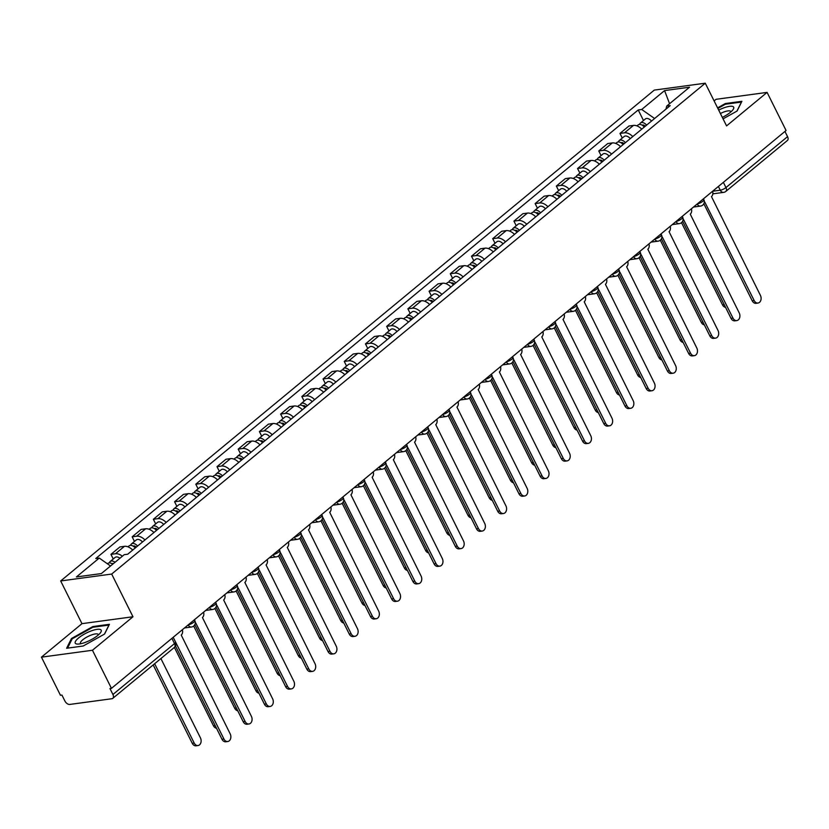<?xml version="1.0" encoding="UTF-8"?>
<svg xmlns="http://www.w3.org/2000/svg" width="829" height="829" viewBox="0 0 829 829"><rect width="100%" height="100%" fill="white"/><g stroke="black" fill="none" stroke-linecap="round" stroke-linejoin="round"><path stroke-width="1.24" d="M41.45 657.159L92.454 650.257L111.449 688.36L786.079 130.495L767.084 92.392L726.567 125.894L705.272 83.201L654.278 90.102L60.672 580.963L81.967 623.657L41.45 657.159L60.444 695.272L61.937 695.065L64.89 701.002A4.456 2.725 -129.6 0 0 69.781 704.432L111.853 698.733A4.456 2.725 -129.6 0 0 112.785 698.339A4.456 2.725 -129.6 0 0 112.92 694.495L174.515 643.573A4.456 1.254 -26.5 0 0 175.53 641.978L173.199 637.304M767.084 92.392L716.08 99.304L714.111 100.92M92.454 650.257L132.972 616.755L111.677 574.051L705.272 83.201M111.449 688.36L109.967 688.557L112.92 694.495M784.949 131.428L787.55 136.64A4.456 2.725 50.4 0 1 787.415 140.474L725.831 191.406A4.456 2.725 -129.6 0 0 725.966 187.561L787.55 136.64M641.76 129.148A10.259 6.269 -129.6 0 0 633.491 125.397L628.952 126.008L619.978 133.428L624.517 132.816A10.259 6.269 50.4 0 1 632.786 136.567M622.278 138.049L619.978 133.428M620.548 146.681A10.259 6.269 -129.6 0 0 612.279 142.93L607.74 143.541L598.766 150.961L603.305 150.35A10.259 6.269 50.4 0 1 611.574 154.101M601.077 155.583L598.766 150.961M599.336 164.225A10.259 6.269 -129.6 0 0 591.067 160.474L586.538 161.085L577.564 168.505L582.093 167.893A10.259 6.269 50.4 0 1 590.362 171.644M579.865 173.126L577.564 168.505M578.124 181.758A10.259 6.269 -129.6 0 0 569.855 178.007L565.326 178.618L556.352 186.038L560.881 185.427A10.259 6.269 50.4 0 1 569.15 189.178M558.653 190.66L556.352 186.038M556.912 199.302A10.259 6.269 -129.6 0 0 548.653 195.551L544.114 196.162L535.14 203.582L539.679 202.97A10.259 6.269 50.4 0 1 547.948 206.722M537.441 208.203L535.14 203.582M535.71 216.835A10.259 6.269 -129.6 0 0 527.441 213.084L522.902 213.695L513.928 221.115L518.467 220.504A10.259 6.269 50.4 0 1 526.736 224.255M516.239 225.747L513.928 221.115M514.498 234.379A10.259 6.269 -129.6 0 0 506.229 230.628L501.69 231.239L492.727 238.659L497.255 238.047A10.259 6.269 50.4 0 1 505.524 241.799M495.027 243.28L492.727 238.659M493.286 251.912A10.259 6.269 -129.6 0 0 485.017 248.161L480.488 248.773L471.514 256.192L476.043 255.581A10.259 6.269 50.4 0 1 484.312 259.332M473.815 260.824L471.514 256.192M472.074 269.456A10.259 6.269 -129.6 0 0 463.815 265.705L459.276 266.316L450.302 273.736L454.841 273.124A10.259 6.269 50.4 0 1 463.1 276.876M452.603 278.357L450.302 273.736M450.872 286.989A10.259 6.269 -129.6 0 0 442.603 283.238L438.064 283.85L429.09 291.269L433.629 290.658A10.259 6.269 50.4 0 1 441.898 294.409M431.401 295.901L429.09 291.269M429.66 304.533A10.259 6.269 -129.6 0 0 421.391 300.782L416.852 301.393L407.878 308.813L412.417 308.201A10.259 6.269 50.4 0 1 420.686 311.953M410.189 313.435L407.878 308.813M408.448 322.066A10.259 6.269 -129.6 0 0 400.179 318.315L395.651 318.927L386.677 326.357L391.205 325.735A10.259 6.269 50.4 0 1 399.474 329.486M388.977 330.978L386.677 326.357M387.236 339.61A10.259 6.269 -129.6 0 0 378.977 335.859L374.439 336.47L365.465 343.89L370.003 343.279A10.259 6.269 50.4 0 1 378.262 347.03M367.765 348.512L365.465 343.89M366.035 357.144A10.259 6.269 -129.6 0 0 357.765 353.392L353.227 354.004L344.253 361.434L348.791 360.812A10.259 6.269 50.4 0 1 357.061 364.563M346.563 366.055L344.253 361.434M344.823 374.687A10.259 6.269 -129.6 0 0 336.553 370.936L332.014 371.547L323.041 378.967L327.579 378.356A10.259 6.269 50.4 0 1 335.849 382.107M325.351 383.589L323.041 378.967M323.611 392.221A10.259 6.269 -129.6 0 0 315.341 388.469L310.813 389.081L301.839 396.511L306.367 395.889A10.259 6.269 50.4 0 1 314.637 399.64M304.139 401.132L301.839 396.511M302.398 409.764A10.259 6.269 -129.6 0 0 294.129 406.013L289.601 406.624L280.627 414.044L285.166 413.433A10.259 6.269 50.4 0 1 293.425 417.184M282.927 418.666L280.627 414.044M281.197 427.298A10.259 6.269 -129.6 0 0 272.928 423.546L268.389 424.158L259.415 431.588L263.954 430.966A10.259 6.269 50.4 0 1 272.223 434.717M261.726 436.209L259.415 431.588M259.985 444.841A10.259 6.269 -129.6 0 0 251.715 441.09L247.177 441.702L238.203 449.121L242.742 448.51A10.259 6.269 50.4 0 1 251.011 452.261M240.514 453.743L238.203 449.121M238.773 462.375A10.259 6.269 -129.6 0 0 230.503 458.624L225.975 459.245L217.001 466.665L221.53 466.043A10.259 6.269 50.4 0 1 229.799 469.794M219.302 471.286L217.001 466.665M217.561 479.918A10.259 6.269 -129.6 0 0 209.291 476.167L204.763 476.779L195.789 484.198L200.317 483.587A10.259 6.269 50.4 0 1 208.587 487.338M198.09 488.82L195.789 484.198M196.359 497.452A10.259 6.269 -129.6 0 0 188.09 493.701L183.551 494.322L174.577 501.742L179.116 501.12A10.259 6.269 50.4 0 1 187.385 504.871M176.878 506.364L174.577 501.742M175.147 514.996A10.259 6.269 -129.6 0 0 166.878 511.244L162.339 511.856L153.365 519.275L157.904 518.664A10.259 6.269 50.4 0 1 166.173 522.415M155.676 523.897L153.365 519.275M153.935 532.529A10.259 6.269 -129.6 0 0 145.666 528.778L141.127 529.399L132.163 536.819L136.692 536.197A10.259 6.269 50.4 0 1 144.961 539.948M134.464 541.441L132.163 536.819M132.723 550.073A10.259 6.269 -129.6 0 0 124.454 546.321L119.925 546.933L110.951 554.352L115.48 553.741A10.259 6.269 50.4 0 1 122.36 556.228M113.252 558.974L110.951 554.352M654.599 118.516L641.719 109.48L664.568 90.589L689.541 87.211L666.703 106.091L665.936 109.148M641.719 109.48L638.226 109.956L95.749 558.539L99.252 558.062L76.403 576.953L101.387 573.564L124.226 554.684L127.718 554.207L670.195 105.625L666.703 106.091M60.672 580.963L111.677 574.051M723.064 118.868L737.074 111.034L741.914 101.304L725.344 103.542L717.582 107.884M81.967 623.657L132.972 616.755M83.19 646.009L104.589 634.04L109.428 624.31L92.858 626.558L71.46 638.527L66.621 648.257L83.19 646.009M643.491 120.506L638.226 109.956M99.252 558.062L110.547 565.989M664.568 90.589L669.573 103.729M725.665 104.195L725.344 103.542M71.885 639.397L71.46 638.527M93.18 627.201L92.858 626.558M704.256 202.463A4.456 3.295 82.3 0 0 704.805 202.11L754.172 300.554A5.129 3.793 82.3 0 0 757.986 303.051A5.129 3.793 82.3 0 0 760.421 295.383L711.469 196.597A4.456 3.295 82.3 0 0 712.577 191.271M757.986 303.051L756.048 303.31A5.129 3.793 -97.7 0 1 752.235 300.813L703.831 203.727M645.252 126.257A2.674 1.637 -129.6 0 0 642.299 125.262L642.299 125.262M646.61 125.127A5.575 3.409 -129.6 0 0 640.454 123.024A5.575 3.409 -129.6 0 0 639.656 124.412M651.511 121.075A5.575 3.409 -129.6 0 0 645.345 118.972L640.454 123.024M644.299 127.034A5.575 3.409 -129.6 0 0 638.143 124.93L636.983 125.894M725.53 307.331A5.129 3.793 -97.7 0 1 722.494 304.844L681.511 222.638M683.044 220.006A4.456 3.295 82.3 0 0 683.593 219.654L732.96 318.087A5.129 3.793 82.3 0 0 736.774 320.585A5.129 3.793 82.3 0 0 739.219 312.916L690.256 214.141A4.456 3.295 82.3 0 0 691.376 208.815M736.774 320.585L734.846 320.844A5.129 3.793 -97.7 0 1 731.033 318.357L682.619 221.26M661.843 237.54A4.456 3.295 82.3 0 0 662.381 237.187L711.748 335.631A5.129 3.793 82.3 0 0 715.562 338.128A5.129 3.793 82.3 0 0 718.007 330.46L669.044 231.674A4.456 3.295 82.3 0 0 670.164 226.348M715.562 338.128L713.634 338.387A5.129 3.793 -97.7 0 1 709.821 335.89L661.407 238.804M722.328 117.397A14.497 4.072 -26.5 0 0 732.795 109.936A14.497 4.072 -26.5 0 0 723.52 107.977A14.497 4.072 -26.5 0 0 718.691 110.102M730.784 111.988A9.917 2.788 -26.5 0 0 730.701 111.5A9.917 2.788 -26.5 0 0 723.758 112.039A9.917 2.788 -26.5 0 0 720.391 113.521M717.862 108.444L725.385 104.236L741.437 102.06L736.94 111.107M91.035 630.993A14.497 4.072 -26.5 0 0 77.107 639.283A14.497 4.072 -26.5 0 0 77.967 644.092A14.497 4.072 -26.5 0 0 85.397 642.34A14.497 4.072 -26.5 0 0 100.309 632.952A14.497 4.072 -26.5 0 0 91.035 630.993M98.309 634.993A9.917 2.788 -26.5 0 0 98.226 634.506A9.917 2.788 -26.5 0 0 91.273 635.045A9.917 2.788 -26.5 0 0 80.465 643.356A9.917 2.788 -26.5 0 0 80.807 643.718M67.543 648.133L72.164 638.838L92.9 627.242L108.951 625.066L104.454 634.112M624.04 143.79A2.674 1.637 -129.6 0 0 621.087 142.795A2.674 1.637 -129.6 0 0 621.087 142.806M625.408 142.661A5.575 3.409 -129.6 0 0 619.242 140.557A5.575 3.409 -129.6 0 0 618.455 141.956M630.299 138.619A5.575 3.409 -129.6 0 0 624.144 136.516L619.242 140.557M623.097 144.578A5.575 3.409 -129.6 0 0 616.931 142.474L615.771 143.438M704.329 324.875A5.129 3.793 -97.7 0 1 701.293 322.377L660.309 240.182M602.828 161.334A2.674 1.637 -129.6 0 0 599.885 160.339A2.674 1.637 -129.6 0 0 599.875 160.339M604.196 160.204A5.575 3.409 -129.6 0 0 598.03 158.101A5.575 3.409 -129.6 0 0 597.243 159.489M609.087 156.153A5.575 3.409 -129.6 0 0 602.932 154.049L598.03 158.101M601.885 162.111A5.575 3.409 -129.6 0 0 595.719 160.007L594.559 160.971M683.117 342.408A5.129 3.793 -97.7 0 1 680.081 339.921L639.097 257.715M640.63 255.083A4.456 3.295 82.3 0 0 641.169 254.731L690.547 353.164A5.129 3.793 82.3 0 0 694.36 355.662A5.129 3.793 82.3 0 0 696.795 347.993L647.832 249.218A4.456 3.295 82.3 0 0 648.952 243.892M694.36 355.662L692.422 355.921A5.129 3.793 -97.7 0 1 688.609 353.434L640.206 256.337M619.418 272.617A4.456 3.295 82.3 0 0 619.968 272.264L669.335 370.708A5.129 3.793 82.3 0 0 673.148 373.205A5.129 3.793 82.3 0 0 675.583 365.537L626.62 266.751A4.456 3.295 82.3 0 0 627.74 261.425M673.148 373.205L671.21 373.464A5.129 3.793 -97.7 0 1 667.397 370.967L618.994 273.881M598.206 290.16A4.456 3.295 82.3 0 0 598.756 289.808L648.123 388.241A5.129 3.793 82.3 0 0 651.936 390.739A5.129 3.793 82.3 0 0 654.382 383.071L605.419 284.295A4.456 3.295 82.3 0 0 606.527 278.969M651.936 390.739L650.009 390.998A5.129 3.793 -97.7 0 1 646.185 388.511L597.782 291.414M581.616 178.867A2.674 1.637 -129.6 0 0 578.673 177.872A2.674 1.637 -129.6 0 0 578.663 177.883M582.984 177.738A5.575 3.409 -129.6 0 0 576.829 175.634A5.575 3.409 -129.6 0 0 576.031 177.033M587.885 173.696A5.575 3.409 -129.6 0 0 581.72 171.593L576.829 175.634M580.673 179.655A5.575 3.409 -129.6 0 0 574.518 177.551L573.347 178.515M661.905 359.952A5.129 3.793 -97.7 0 1 658.868 357.454L617.885 275.259M560.414 196.411A2.674 1.637 -129.6 0 0 557.461 195.416A2.674 1.637 -129.6 0 0 557.451 195.416M561.772 195.281A5.575 3.409 -129.6 0 0 555.617 193.178A5.575 3.409 -129.6 0 0 554.819 194.566M566.673 191.23A5.575 3.409 -129.6 0 0 560.508 189.126L555.617 193.178M559.461 197.188A5.575 3.409 -129.6 0 0 553.306 195.084L552.145 196.048M640.693 377.485A5.129 3.793 -97.7 0 1 637.656 374.998L596.673 292.792M539.202 213.944A2.674 1.637 -129.6 0 0 536.249 212.949A2.674 1.637 -129.6 0 0 536.249 212.96M540.57 212.815A5.575 3.409 -129.6 0 0 534.404 210.711A5.575 3.409 -129.6 0 0 533.617 212.11M545.461 208.773A5.575 3.409 -129.6 0 0 539.306 206.67L534.404 210.711M538.259 214.732A5.575 3.409 -129.6 0 0 532.094 212.628L530.933 213.592M619.491 395.029A5.129 3.793 -97.7 0 1 616.455 392.531L575.471 310.336M576.994 307.694A4.456 3.295 82.3 0 0 577.544 307.341L626.911 405.785A5.129 3.793 82.3 0 0 630.724 408.282A5.129 3.793 82.3 0 0 633.169 400.614L584.207 301.829A4.456 3.295 82.3 0 0 585.326 296.502M630.724 408.282L628.796 408.542A5.129 3.793 -97.7 0 1 624.983 406.044L576.569 308.958M517.99 231.488A2.674 1.637 -129.6 0 0 515.047 230.493A2.674 1.637 -129.6 0 0 515.037 230.493M519.358 230.358A5.575 3.409 -129.6 0 0 513.192 228.255A5.575 3.409 -129.6 0 0 512.405 229.654M524.249 226.307A5.575 3.409 -129.6 0 0 518.094 224.203L513.192 228.255M517.047 232.265A5.575 3.409 -129.6 0 0 510.882 230.161L509.721 231.125M598.279 412.562A5.129 3.793 -97.7 0 1 595.243 410.075L554.259 327.869M555.793 325.237A4.456 3.295 82.3 0 0 556.332 324.885L605.698 423.318A5.129 3.793 82.3 0 0 609.522 425.816A5.129 3.793 82.3 0 0 611.957 418.148L562.995 319.372A4.456 3.295 82.3 0 0 564.114 314.046M609.522 425.816L607.584 426.075A5.129 3.793 -97.7 0 1 603.771 423.588L555.357 326.491M496.778 249.021A2.674 1.637 -129.6 0 0 493.835 248.026A2.674 1.637 -129.6 0 0 493.825 248.037M498.146 247.892A5.575 3.409 -129.6 0 0 491.991 245.798A5.575 3.409 -129.6 0 0 491.193 247.187M503.037 243.85A5.575 3.409 -129.6 0 0 496.882 241.747L491.991 245.798M495.835 249.809A5.575 3.409 -129.6 0 0 489.68 247.705L488.509 248.669M577.067 430.106A5.129 3.793 -97.7 0 1 574.031 427.609L533.047 345.413M534.581 342.771A4.456 3.295 82.3 0 0 535.13 342.418L584.497 440.862A5.129 3.793 82.3 0 0 588.31 443.36A5.129 3.793 82.3 0 0 590.745 435.691L541.783 336.906A4.456 3.295 82.3 0 0 542.902 331.579M588.31 443.36L586.372 443.619A5.129 3.793 -97.7 0 1 582.559 441.121L534.156 344.035M475.577 266.565A2.674 1.637 -129.6 0 0 472.623 265.57A2.674 1.637 -129.6 0 0 472.613 265.57M476.934 265.435A5.575 3.409 -129.6 0 0 470.779 263.332A5.575 3.409 -129.6 0 0 469.981 264.731M481.836 261.384A5.575 3.409 -129.6 0 0 475.67 259.28L470.779 263.332M474.623 267.342A5.575 3.409 -129.6 0 0 468.468 265.239L467.307 266.202M555.855 447.639A5.129 3.793 -97.7 0 1 552.819 445.152L511.835 362.947M513.369 360.314A4.456 3.295 82.3 0 0 513.918 359.962L563.285 458.396A5.129 3.793 82.3 0 0 567.098 460.893A5.129 3.793 82.3 0 0 569.533 453.225L520.581 354.449A4.456 3.295 82.3 0 0 521.69 349.123M567.098 460.893L565.171 461.152A5.129 3.793 -97.7 0 1 561.347 458.665L512.944 361.568M454.365 284.098A2.674 1.637 -129.6 0 0 451.411 283.103A2.674 1.637 -129.6 0 0 451.411 283.114M455.732 282.969A5.575 3.409 -129.6 0 0 449.567 280.876A5.575 3.409 -129.6 0 0 448.779 282.264M460.623 278.927A5.575 3.409 -129.6 0 0 454.458 276.824L449.567 280.876M453.422 284.886A5.575 3.409 -129.6 0 0 447.256 282.782L446.095 283.746M534.653 465.183A5.129 3.793 -97.7 0 1 531.617 462.686L490.633 380.49M492.157 377.848A4.456 3.295 82.3 0 0 492.706 377.496L542.073 475.939A5.129 3.793 82.3 0 0 545.886 478.437A5.129 3.793 82.3 0 0 548.332 470.768L499.369 371.983A4.456 3.295 82.3 0 0 500.488 366.656M545.886 478.437L543.959 478.696A5.129 3.793 -97.7 0 1 540.145 476.198L491.732 379.112M470.955 395.392A4.456 3.295 82.3 0 0 471.494 395.039L520.861 493.473A5.129 3.793 82.3 0 0 524.684 495.97A5.129 3.793 82.3 0 0 527.12 488.302L478.157 389.526A4.456 3.295 82.3 0 0 479.276 384.2M524.684 495.97L522.747 496.229A5.129 3.793 -97.7 0 1 518.933 493.742L470.52 396.645M449.743 412.925A4.456 3.295 82.3 0 0 450.282 412.573L499.659 511.016A5.129 3.793 82.3 0 0 503.472 513.514A5.129 3.793 82.3 0 0 505.908 505.845L456.945 407.06A4.456 3.295 82.3 0 0 458.064 401.733M503.472 513.514L501.535 513.773A5.129 3.793 -97.7 0 1 497.721 511.275L449.318 414.189M428.531 430.469A4.456 3.295 82.3 0 0 429.08 430.116L478.447 528.55A5.129 3.793 82.3 0 0 482.26 531.047A5.129 3.793 82.3 0 0 484.696 523.379L435.743 424.603A4.456 3.295 82.3 0 0 436.852 419.277M482.26 531.047L480.333 531.316A5.129 3.793 -97.7 0 1 476.509 528.819L428.106 431.722M407.319 448.002A4.456 3.295 82.3 0 0 407.868 447.65L457.235 546.093A5.129 3.793 82.3 0 0 461.048 548.591A5.129 3.793 82.3 0 0 463.494 540.922L414.531 442.147A4.456 3.295 82.3 0 0 415.65 436.81M461.048 548.591L459.121 548.85A5.129 3.793 -97.7 0 1 455.308 546.352L406.894 449.266M386.117 465.546A4.456 3.295 82.3 0 0 386.656 465.193L436.023 563.627A5.129 3.793 82.3 0 0 439.847 566.124A5.129 3.793 82.3 0 0 442.282 558.456L393.319 459.68A4.456 3.295 82.3 0 0 394.438 454.354M439.847 566.124L437.909 566.394A5.129 3.793 -97.7 0 1 434.095 563.896L385.682 466.8M433.152 301.642A2.674 1.637 -129.6 0 0 430.21 300.647A2.674 1.637 -129.6 0 0 430.199 300.647M434.52 300.512A5.575 3.409 -129.6 0 0 428.355 298.409A5.575 3.409 -129.6 0 0 427.567 299.808M439.411 296.461A5.575 3.409 -129.6 0 0 433.256 294.357L428.355 298.409M432.21 302.419A5.575 3.409 -129.6 0 0 426.044 300.316L424.883 301.279M513.441 482.716A5.129 3.793 -97.7 0 1 510.405 480.229L469.421 398.024M411.94 319.175A2.674 1.637 -129.6 0 0 408.998 318.181A2.674 1.637 -129.6 0 0 408.987 318.191M413.308 318.046A5.575 3.409 -129.6 0 0 407.153 315.953A5.575 3.409 -129.6 0 0 406.355 317.341M418.199 314.004A5.575 3.409 -129.6 0 0 412.044 311.901L407.153 315.953M410.997 319.963A5.575 3.409 -129.6 0 0 404.842 317.859L403.671 318.823M492.229 500.26A5.129 3.793 -97.7 0 1 489.193 497.763L448.209 415.567M390.739 336.719A2.674 1.637 -129.6 0 0 387.785 335.724A2.674 1.637 -129.6 0 0 387.775 335.724M392.096 335.59A5.575 3.409 -129.6 0 0 385.941 333.486A5.575 3.409 -129.6 0 0 385.143 334.885M396.998 331.538A5.575 3.409 -129.6 0 0 390.832 329.434L385.941 333.486M389.785 337.496A5.575 3.409 -129.6 0 0 383.63 335.393L382.47 336.356M471.017 517.793A5.129 3.793 -97.7 0 1 467.981 515.306L426.997 433.101M369.527 354.252A2.674 1.637 -129.6 0 0 366.573 353.258A2.674 1.637 -129.6 0 0 366.573 353.268M370.895 353.123A5.575 3.409 -129.6 0 0 364.729 351.03A5.575 3.409 -129.6 0 0 363.941 352.418M375.786 349.082A5.575 3.409 -129.6 0 0 369.62 346.978L364.729 351.03M368.584 355.04A5.575 3.409 -129.6 0 0 362.418 352.936L361.257 353.9M449.805 535.337A5.129 3.793 -97.7 0 1 446.779 532.84L405.785 450.644M348.315 371.796A2.674 1.637 -129.6 0 0 345.372 370.801A2.674 1.637 -129.6 0 0 345.361 370.801M349.683 370.667A5.575 3.409 -129.6 0 0 343.517 368.563A5.575 3.409 -129.6 0 0 342.729 369.962M354.574 366.615A5.575 3.409 -129.6 0 0 348.418 364.511L343.517 368.563M347.372 372.573A5.575 3.409 -129.6 0 0 341.206 370.48L340.045 371.433M428.603 552.87A5.129 3.793 -97.7 0 1 425.567 550.383L384.583 468.178M327.103 389.329A2.674 1.637 -129.6 0 0 324.16 388.335A2.674 1.637 -129.6 0 0 324.149 388.345M328.471 388.2A5.575 3.409 -129.6 0 0 322.315 386.107A5.575 3.409 -129.6 0 0 321.517 387.495M333.362 384.159A5.575 3.409 -129.6 0 0 327.206 382.055L322.315 386.107M326.16 390.117A5.575 3.409 -129.6 0 0 320.004 388.013L318.833 388.977M407.391 570.414A5.129 3.793 -97.7 0 1 404.355 567.917L363.371 485.721M364.905 483.079A4.456 3.295 82.3 0 0 365.444 482.727L414.821 581.17A5.129 3.793 82.3 0 0 418.635 583.668A5.129 3.793 82.3 0 0 421.07 576L372.107 477.224A4.456 3.295 82.3 0 0 373.226 471.888M418.635 583.668L416.697 583.927A5.129 3.793 -97.7 0 1 412.883 581.43L364.48 484.343M305.891 406.873A2.674 1.637 -129.6 0 0 302.948 405.878A2.674 1.637 -129.6 0 0 302.937 405.878M307.258 405.744A5.575 3.409 -129.6 0 0 301.103 403.64A5.575 3.409 -129.6 0 0 300.305 405.039M312.16 401.692A5.575 3.409 -129.6 0 0 305.994 399.599L301.103 403.64M304.948 407.65A5.575 3.409 -129.6 0 0 298.792 405.557L297.621 406.511M386.179 587.948A5.129 3.793 -97.7 0 1 383.143 585.461L342.159 503.255M343.693 500.623A4.456 3.295 82.3 0 0 344.242 500.27L393.609 598.704A5.129 3.793 82.3 0 0 397.423 601.201A5.129 3.793 82.3 0 0 399.858 593.533L350.905 494.758A4.456 3.295 82.3 0 0 352.014 489.431M397.423 601.201L395.485 601.471A5.129 3.793 -97.7 0 1 391.671 598.973L343.268 501.877M284.689 424.407A2.674 1.637 -129.6 0 0 281.736 423.412A2.674 1.637 -129.6 0 0 281.736 423.422M286.057 423.277A5.575 3.409 -129.6 0 0 279.891 421.184A5.575 3.409 -129.6 0 0 279.093 422.572M290.948 419.236A5.575 3.409 -129.6 0 0 284.782 417.132L279.891 421.184M283.736 425.194A5.575 3.409 -129.6 0 0 277.58 423.091L276.42 424.054M364.967 605.491A5.129 3.793 -97.7 0 1 361.931 602.994L320.947 520.799M322.481 518.156A4.456 3.295 82.3 0 0 323.03 517.804L372.397 616.248A5.129 3.793 82.3 0 0 376.211 618.745A5.129 3.793 82.3 0 0 378.656 611.077L329.693 512.301A4.456 3.295 82.3 0 0 330.812 506.965M376.211 618.745L374.283 619.004A5.129 3.793 -97.7 0 1 370.47 616.507L322.056 519.42M263.477 441.95A2.674 1.637 -129.6 0 0 260.534 440.955A2.674 1.637 -129.6 0 0 260.524 440.955M264.845 440.821A5.575 3.409 -129.6 0 0 258.679 438.717A5.575 3.409 -129.6 0 0 257.892 440.116M269.736 436.769A5.575 3.409 -129.6 0 0 263.581 434.676L258.679 438.717M262.534 442.727A5.575 3.409 -129.6 0 0 256.368 440.634L255.208 441.588M343.766 623.025A5.129 3.793 -97.7 0 1 340.729 620.538L299.746 538.332M301.279 535.7A4.456 3.295 82.3 0 0 301.818 535.347L351.185 633.781A5.129 3.793 82.3 0 0 355.009 636.278A5.129 3.793 82.3 0 0 357.444 628.61L308.481 529.835A4.456 3.295 82.3 0 0 309.6 524.508M355.009 636.278L353.071 636.548A5.129 3.793 -97.7 0 1 349.258 634.05L300.844 536.954M242.265 459.484A2.674 1.637 -129.6 0 0 239.322 458.489A2.674 1.637 -129.6 0 0 239.312 458.499M243.633 458.354A5.575 3.409 -129.6 0 0 237.477 456.261A5.575 3.409 -129.6 0 0 236.679 457.649M248.524 454.313A5.575 3.409 -129.6 0 0 242.369 452.209L237.477 456.261M241.322 460.271A5.575 3.409 -129.6 0 0 235.156 458.168L233.996 459.131M322.554 640.568A5.129 3.793 -97.7 0 1 319.517 638.071L278.534 555.876M280.067 553.233A4.456 3.295 82.3 0 0 280.606 552.881L329.983 651.325A5.129 3.793 82.3 0 0 333.797 653.822A5.129 3.793 82.3 0 0 336.232 646.154L287.269 547.378A4.456 3.295 82.3 0 0 288.388 542.042M333.797 653.822L331.859 654.081A5.129 3.793 -97.7 0 1 328.046 651.584L279.642 554.497M221.053 477.027A2.674 1.637 -129.6 0 0 218.11 476.033A2.674 1.637 -129.6 0 0 218.1 476.033M222.421 475.898A5.575 3.409 -129.6 0 0 216.265 473.794A5.575 3.409 -129.6 0 0 215.467 475.193M227.322 471.846A5.575 3.409 -129.6 0 0 221.156 469.753L216.265 473.794M220.11 477.805A5.575 3.409 -129.6 0 0 213.955 475.711L212.784 476.665M301.341 658.102A5.129 3.793 -97.7 0 1 298.305 655.615L257.322 573.409M258.855 570.777A4.456 3.295 82.3 0 0 259.404 570.425L308.771 668.858A5.129 3.793 82.3 0 0 312.585 671.355A5.129 3.793 82.3 0 0 315.02 663.687L266.057 564.912A4.456 3.295 82.3 0 0 267.176 559.585M312.585 671.355L310.647 671.625A5.129 3.793 -97.7 0 1 306.834 669.127L258.43 572.031M199.851 494.561A2.674 1.637 -129.6 0 0 196.898 493.566A2.674 1.637 -129.6 0 0 196.898 493.576M201.209 493.431A5.575 3.409 -129.6 0 0 195.053 491.338A5.575 3.409 -129.6 0 0 194.255 492.727M206.11 489.39A5.575 3.409 -129.6 0 0 199.944 487.286L195.053 491.338M198.898 495.348A5.575 3.409 -129.6 0 0 192.742 493.245L191.582 494.208M280.129 675.645A5.129 3.793 -97.7 0 1 277.093 673.148L236.11 590.953M237.643 588.31A4.456 3.295 82.3 0 0 238.192 587.958L287.559 686.402A5.129 3.793 82.3 0 0 291.373 688.899A5.129 3.793 82.3 0 0 293.818 681.231L244.856 582.455A4.456 3.295 82.3 0 0 245.975 577.119M291.373 688.899L289.445 689.158A5.129 3.793 -97.7 0 1 285.632 686.661L237.218 589.574M178.639 512.104A2.674 1.637 -129.6 0 0 175.686 511.11L175.686 511.11M180.007 510.975A5.575 3.409 -129.6 0 0 173.841 508.871A5.575 3.409 -129.6 0 0 173.054 510.27M184.898 506.923A5.575 3.409 -129.6 0 0 178.743 504.83L173.841 508.871M177.696 512.882A5.575 3.409 -129.6 0 0 171.53 510.788L170.37 511.742M258.928 693.179A5.129 3.793 -97.7 0 1 255.892 690.692L214.908 608.486M216.442 605.854A4.456 3.295 82.3 0 0 216.98 605.502L266.347 703.935A5.129 3.793 82.3 0 0 270.161 706.432A5.129 3.793 82.3 0 0 272.606 698.764L223.643 599.989A4.456 3.295 82.3 0 0 224.763 594.662M270.161 706.432L268.233 706.702A5.129 3.793 -97.7 0 1 264.42 704.204L216.006 607.108M157.427 529.638A2.674 1.637 -129.6 0 0 154.484 528.643A2.674 1.637 -129.6 0 0 154.474 528.653M158.795 528.508A5.575 3.409 -129.6 0 0 152.629 526.415A5.575 3.409 -129.6 0 0 151.842 527.804M163.686 524.467A5.575 3.409 -129.6 0 0 157.531 522.363L152.629 526.415M156.484 530.425A5.575 3.409 -129.6 0 0 150.318 528.322L149.158 529.285M237.716 710.722A5.129 3.793 -97.7 0 1 234.68 708.225L193.696 626.03M195.229 623.387A4.456 3.295 82.3 0 0 195.768 623.035L245.146 721.479A5.129 3.793 82.3 0 0 248.959 723.976A5.129 3.793 82.3 0 0 251.394 716.308L202.431 617.532A4.456 3.295 82.3 0 0 203.551 612.196M248.959 723.976L247.021 724.235A5.129 3.793 -97.7 0 1 243.208 721.738L194.805 624.651M136.215 547.181A2.674 1.637 -129.6 0 0 133.272 546.187A2.674 1.637 -129.6 0 0 133.262 546.187M137.583 546.052A5.575 3.409 -129.6 0 0 131.428 543.948A5.575 3.409 -129.6 0 0 130.63 545.347M142.474 542A5.575 3.409 -129.6 0 0 136.319 539.907L131.428 543.948M135.272 547.959A5.575 3.409 -129.6 0 0 129.117 545.865L127.946 546.819M216.504 728.256A5.129 3.793 -97.7 0 1 213.467 725.769L174.391 647.397A4.456 2.725 -129.6 0 0 174.515 643.573L171.914 638.361M174.753 640.423L223.934 739.022A5.129 3.793 82.3 0 0 227.747 741.509A5.129 3.793 82.3 0 0 230.182 733.841L181.219 635.066A4.456 3.295 82.3 0 0 182.339 629.739M227.747 741.509L225.809 741.779A5.129 3.793 -97.7 0 1 221.996 739.281L175.499 646.019M113.459 563.585A2.674 1.637 -129.6 0 0 112.06 563.72A2.674 1.637 -129.6 0 0 112.05 563.73M115.034 562.28A5.575 3.409 -129.6 0 0 110.216 561.492A5.575 3.409 -129.6 0 0 109.418 562.881M119.925 558.238A5.575 3.409 -129.6 0 0 115.107 557.44L110.216 561.492M154.65 663.728L194.193 743.043A5.129 3.793 82.3 0 0 198.007 745.54A5.129 3.793 82.3 0 0 200.442 737.872L160.899 658.558M112.723 564.197A5.575 3.409 -129.6 0 0 107.905 563.399L107.418 563.803M198.007 745.54L196.079 745.799A5.129 3.793 -97.7 0 1 192.255 743.302L153.189 664.931M188.287 624.828A4.456 1.254 -26.5 0 0 193.81 622.196A4.456 1.254 -26.5 0 0 194.825 620.61L194.4 619.76M209.488 607.284A4.456 1.254 -26.5 0 0 215.022 604.662A4.456 1.254 -26.5 0 0 216.037 603.077L215.613 602.227M230.7 589.751A4.456 1.254 -26.5 0 0 236.234 587.119A4.456 1.254 -26.5 0 0 237.249 585.533L236.825 584.683M251.912 572.207A4.456 1.254 -26.5 0 0 257.436 569.585A4.456 1.254 -26.5 0 0 258.461 568L258.037 567.15M273.124 554.674A4.456 1.254 -26.5 0 0 278.648 552.041A4.456 1.254 -26.5 0 0 279.663 550.456L279.238 549.606M294.326 537.13A4.456 1.254 -26.5 0 0 299.86 534.508A4.456 1.254 -26.5 0 0 300.875 532.923L300.45 532.073M315.538 519.596A4.456 1.254 -26.5 0 0 321.072 516.964A4.456 1.254 -26.5 0 0 322.087 515.379L321.662 514.529M336.75 502.053A4.456 1.254 -26.5 0 0 342.284 499.431A4.456 1.254 -26.5 0 0 343.299 497.846L342.874 496.996M357.962 484.519A4.456 1.254 -26.5 0 0 363.485 481.887A4.456 1.254 -26.5 0 0 364.501 480.302L364.086 479.452M379.164 466.976A4.456 1.254 -26.5 0 0 384.697 464.354A4.456 1.254 -26.5 0 0 385.713 462.769L385.288 461.919M400.376 449.442A4.456 1.254 -26.5 0 0 405.909 446.81A4.456 1.254 -26.5 0 0 406.925 445.225L406.5 444.375M421.588 431.899A4.456 1.254 -26.5 0 0 427.122 429.277A4.456 1.254 -26.5 0 0 428.137 427.691L427.712 426.842M442.8 414.365A4.456 1.254 -26.5 0 0 448.323 411.733A4.456 1.254 -26.5 0 0 449.339 410.148L448.924 409.298M464.002 396.822A4.456 1.254 -26.5 0 0 469.535 394.2A4.456 1.254 -26.5 0 0 470.551 392.614L470.126 391.765M485.214 379.288A4.456 1.254 -26.5 0 0 490.747 376.656A4.456 1.254 -26.5 0 0 491.763 375.071L491.338 374.221M506.426 361.745A4.456 1.254 -26.5 0 0 511.959 359.123A4.456 1.254 -26.5 0 0 512.975 357.537L512.55 356.688M527.638 344.211A4.456 1.254 -26.5 0 0 533.161 341.579A4.456 1.254 -26.5 0 0 534.187 339.994L533.762 339.144M548.85 326.667A4.456 1.254 -26.5 0 0 554.373 324.046A4.456 1.254 -26.5 0 0 555.389 322.46L554.964 321.611M570.051 309.134A4.456 1.254 -26.5 0 0 575.585 306.502A4.456 1.254 -26.5 0 0 576.601 304.917L576.176 304.067M591.264 291.59A4.456 1.254 -26.5 0 0 596.797 288.969A4.456 1.254 -26.5 0 0 597.813 287.383L597.388 286.533M612.476 274.057A4.456 1.254 -26.5 0 0 617.999 271.425A4.456 1.254 -26.5 0 0 619.025 269.839L618.6 268.99M633.688 256.513A4.456 1.254 -26.5 0 0 639.211 253.892A4.456 1.254 -26.5 0 0 640.226 252.306L639.801 251.456M654.889 238.98A4.456 1.254 -26.5 0 0 660.423 236.348A4.456 1.254 -26.5 0 0 661.438 234.762L661.014 233.913M676.101 221.436A4.456 1.254 -26.5 0 0 681.635 218.815A4.456 1.254 -26.5 0 0 682.65 217.229L682.226 216.379M697.313 203.903A4.456 1.254 -26.5 0 0 702.837 201.271A4.456 1.254 -26.5 0 0 703.862 199.685L703.438 198.836M712.608 191.25L720.266 190.214A4.456 1.254 -26.5 0 0 725.966 187.561L723.365 182.359M718.401 186.463L720.266 190.214A4.456 3.295 -97.7 0 0 723.582 192.39A4.456 4.456 0 0 0 725.831 191.406M136.692 536.197L145.666 528.778M157.904 518.664L166.878 511.244M179.116 501.12L188.09 493.701M200.317 483.587L209.291 476.167M221.53 466.043L230.503 458.624M242.742 448.51L251.715 441.09M263.954 430.966L272.928 423.546M285.166 413.433L294.129 406.013M306.367 395.889L315.341 388.469M327.579 378.356L336.553 370.936M348.791 360.812L357.765 353.392M370.003 343.279L378.977 335.859M391.205 325.735L400.179 318.315M412.417 308.201L421.391 300.782M433.629 290.658L442.603 283.238M454.841 273.124L463.815 265.705M476.043 255.581L485.017 248.161M497.255 238.047L506.229 230.628M518.467 220.504L527.441 213.084M539.679 202.97L548.653 195.551M560.881 185.427L569.855 178.007M582.093 167.893L591.067 160.474M603.305 150.35L612.279 142.93M624.517 132.816L633.491 125.397M115.48 553.741L124.454 546.321M697.189 204.007A4.456 3.295 82.3 0 0 700.464 206.1A4.456 4.456 0 0 0 703.862 199.685M675.977 221.54A4.456 3.295 82.3 0 0 679.252 223.633A4.456 4.456 0 0 0 682.65 217.229M654.765 239.084A4.456 3.295 82.3 0 0 658.05 241.177A4.456 4.456 0 0 0 661.438 234.762M633.563 256.617A4.456 3.295 82.3 0 0 636.838 258.71A4.456 4.456 0 0 0 640.226 252.306M612.351 274.161A4.456 3.295 82.3 0 0 615.626 276.254A4.456 4.456 0 0 0 619.025 269.839M591.139 291.694A4.456 3.295 82.3 0 0 594.414 293.787A4.456 4.456 0 0 0 597.813 287.383M569.927 309.238A4.456 3.295 82.3 0 0 573.212 311.331A4.456 4.456 0 0 0 576.601 304.917M548.725 326.771A4.456 3.295 82.3 0 0 552 328.864A4.456 4.456 0 0 0 555.389 322.46M527.513 344.315A4.456 3.295 82.3 0 0 530.788 346.408A4.456 4.456 0 0 0 534.187 339.994M506.301 361.848A4.456 3.295 82.3 0 0 509.576 363.941A4.456 4.456 0 0 0 512.975 357.537M485.089 379.392A4.456 3.295 82.3 0 0 488.374 381.485A4.456 4.456 0 0 0 491.763 375.071M463.888 396.925A4.456 3.295 82.3 0 0 467.162 399.018A4.456 4.456 0 0 0 470.551 392.614M442.676 414.469A4.456 3.295 82.3 0 0 445.95 416.562A4.456 4.456 0 0 0 449.339 410.148M421.464 432.002A4.456 3.295 82.3 0 0 424.738 434.095A4.456 4.456 0 0 0 428.137 427.691M400.252 449.546A4.456 3.295 82.3 0 0 403.536 451.639A4.456 4.456 0 0 0 406.925 445.225M379.04 467.079A4.456 3.295 82.3 0 0 382.324 469.173A4.456 4.456 0 0 0 385.713 462.769M357.838 484.623A4.456 3.295 82.3 0 0 361.112 486.716A4.456 4.456 0 0 0 364.501 480.302M336.626 502.156A4.456 3.295 82.3 0 0 339.9 504.25A4.456 4.456 0 0 0 343.299 497.846M315.414 519.7A4.456 3.295 82.3 0 0 318.699 521.793A4.456 4.456 0 0 0 322.087 515.379M294.202 537.233A4.456 3.295 82.3 0 0 297.487 539.327A4.456 4.456 0 0 0 300.875 532.923M273 554.777A4.456 3.295 82.3 0 0 276.275 556.87A4.456 4.456 0 0 0 279.663 550.456M251.788 572.311A4.456 3.295 82.3 0 0 255.063 574.404A4.456 4.456 0 0 0 258.461 568M230.576 589.854A4.456 3.295 82.3 0 0 233.851 591.947A4.456 4.456 0 0 0 237.249 585.533M209.364 607.388A4.456 3.295 82.3 0 0 212.649 609.481A4.456 4.456 0 0 0 216.037 603.077M188.162 624.931A4.456 3.295 82.3 0 0 191.437 627.025A4.456 4.456 0 0 0 194.825 620.61M754.172 300.554L752.235 300.813M643.677 126.36L644.579 125.614M722.494 304.844L724.173 304.616M732.96 318.087L731.033 318.357M711.748 335.631L709.821 335.89M622.465 143.894L623.367 143.148M701.293 322.377L702.971 322.149M601.253 161.437L602.155 160.691M680.081 339.921L681.759 339.693M690.547 353.164L688.609 353.434M669.335 370.708L667.397 370.967M648.123 388.241L646.185 388.511M580.051 178.971L580.953 178.225M658.868 357.454L660.547 357.226M558.839 196.514L559.741 195.768M637.656 374.998L639.335 374.77M537.627 214.048L538.529 213.302M616.455 392.531L618.133 392.304M626.911 405.785L624.983 406.044M516.415 231.592L517.317 230.845M595.243 410.075L596.921 409.847M605.698 423.318L603.771 423.588M495.214 249.125L496.115 248.379M574.031 427.609L575.709 427.381M584.497 440.862L582.559 441.121M474.001 266.669L474.903 265.922M552.819 445.152L554.497 444.924M563.285 458.396L561.347 458.665M452.789 284.202L453.691 283.456M531.617 462.686L533.296 462.458M542.073 475.939L540.145 476.198M520.861 493.473L518.933 493.742M499.659 511.016L497.721 511.275M478.447 528.55L476.509 528.819M457.235 546.093L455.308 546.352M436.023 563.627L434.095 563.896M431.577 301.746L432.479 301M510.405 480.229L512.084 480.001M410.376 319.279L411.277 318.533M489.193 497.763L490.872 497.535M389.164 336.823L390.065 336.077M467.981 515.306L469.66 515.078M367.952 354.356L368.853 353.61M446.779 532.84L448.458 532.612M346.74 371.9L347.641 371.154M425.567 550.383L427.246 550.155M325.538 389.433L326.439 388.687M404.355 567.917L406.034 567.689M414.821 581.17L412.883 581.43M304.326 406.977L305.227 406.231M383.143 585.461L384.822 585.233M393.609 598.704L391.671 598.973M283.114 424.51L284.015 423.764M361.931 602.994L363.62 602.766M372.397 616.248L370.47 616.507M261.902 442.054L262.803 441.308M340.729 620.538L342.408 620.31M351.185 633.781L349.258 634.05M240.69 459.587L241.602 458.841M319.517 638.071L321.196 637.843M329.983 651.325L328.046 651.584M219.488 477.131L220.39 476.385M298.305 655.615L299.984 655.387M308.771 668.858L306.834 669.127M198.276 494.664L199.178 493.918M277.093 673.148L278.772 672.92M287.559 686.402L285.632 686.661M177.064 512.208L177.966 511.462M255.892 690.692L257.57 690.464M266.347 703.935L264.42 704.204M155.852 529.741L156.754 528.995M234.68 708.225L236.358 707.997M245.146 721.479L243.208 721.738M134.65 547.285L135.552 546.539M213.467 725.769L215.146 725.541M223.934 739.022L221.996 739.281M192.255 743.302L194.193 743.043M693.521 207.032L700.464 206.1M672.309 224.576L679.252 223.633M651.097 242.109L658.05 241.177M629.895 259.653L636.838 258.71M608.683 277.187L615.626 276.254M587.471 294.73L594.414 293.787M566.259 312.264L573.212 311.331M545.057 329.807L552 328.864M523.845 347.341L530.788 346.408M502.633 364.884L509.576 363.941M481.421 382.418L488.374 381.485M460.219 399.961L467.162 399.018M439.007 417.495L445.95 416.562M417.795 435.038L424.738 434.095M396.583 452.572L403.536 451.639M375.371 470.116L382.324 469.173M354.17 487.649L361.112 486.716M332.957 505.193L339.9 504.25M311.745 522.726L318.699 521.793M290.533 540.27L297.487 539.327M269.332 557.803L276.275 556.87M248.12 575.347L255.063 574.404M226.908 592.88L233.851 591.947M205.696 610.424L212.649 609.481M184.494 627.957L191.437 627.025M112.785 698.339L174.38 647.408A4.456 4.456 0 0 0 175.53 641.978M723.582 192.39L712.836 193.841"/></g></svg>
